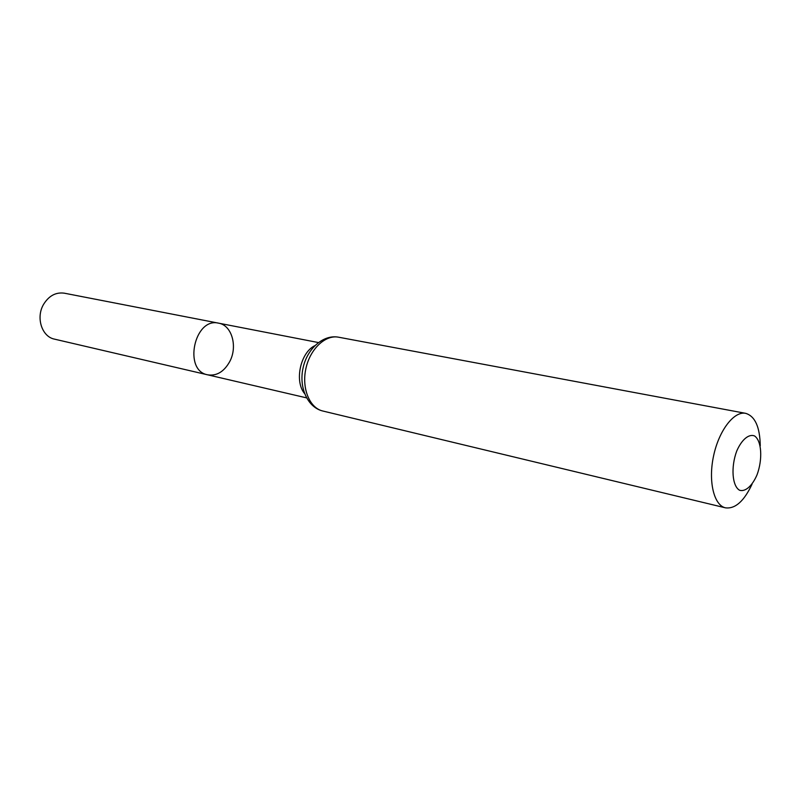 <?xml version="1.0" encoding="UTF-8"?>
<svg xmlns="http://www.w3.org/2000/svg" width="801" height="801" viewBox="0 0 801 801"><rect width="100%" height="100%" fill="white"/><g stroke="black" fill="none" stroke-linecap="round" stroke-linejoin="round"><path stroke-width="1.2" d="M207.619 374.818C182.968 370.583 194.423 316.976 218.643 323.173C231.869 325.216 237.857 346.573 229.737 361.571C224.02 371.784 216.65 376.19 207.619 374.818C182.968 370.583 194.423 316.976 218.643 323.173L64.3 293.186C55.76 292.035 48.821 295.809 43.474 304.53C35.715 317.717 41.922 336.78 54.488 339.133L306.543 397.867M757.025 474.853C752.259 485.897 745.421 492.024 739.603 490.262C732.164 486.157 730.722 466.993 736.79 450.893C741.746 439.599 748.755 433.741 754.472 435.904C761.681 440.55 762.832 459.223 757.025 474.853M752.059 484.164C744.069 501.186 735.208 509.076 725.476 507.834C713.871 505.331 708.084 481.251 713.581 455.889C718.928 430.487 734.036 410.873 745.651 413.336C755.053 416.18 759.919 426.993 760.259 445.797M304.54 393.511C294.267 381.276 300.375 352.68 314.743 345.712M322.803 411.013C309.637 408.049 301.546 388.475 305.842 368.8C309.957 349.076 325.346 334.528 338.563 337.201C323.214 334.237 306.993 348.866 303.018 368.19C298.753 387.464 307.574 407.439 322.803 411.013L725.476 507.834M318.357 342.548L218.643 323.173M745.651 413.336L338.563 337.201"/></g></svg>
